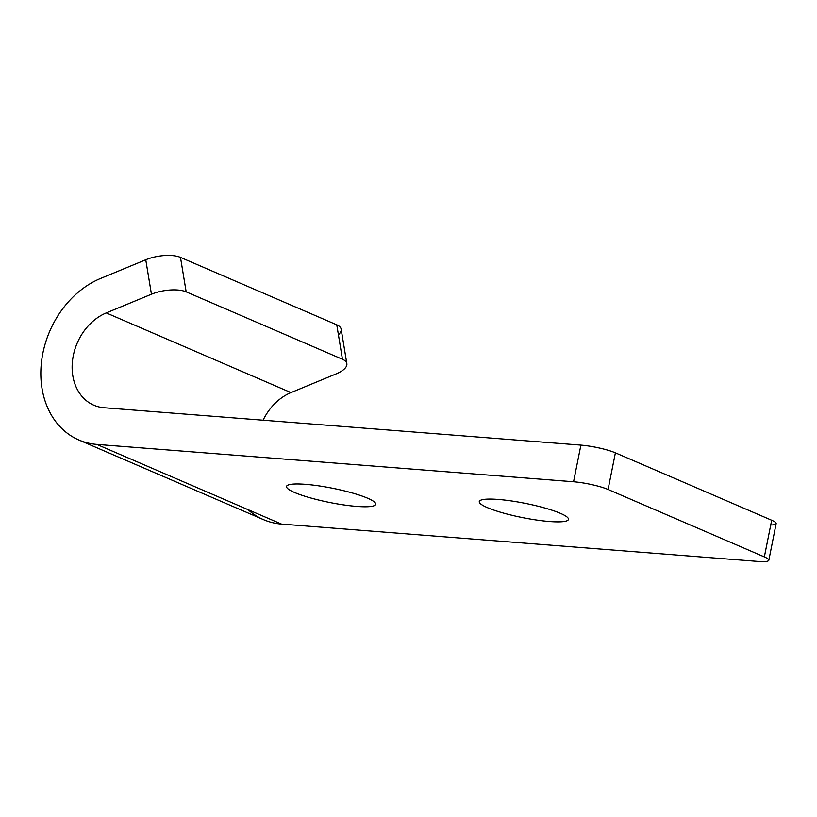 <?xml version="1.0" encoding="UTF-8"?>
<svg xmlns="http://www.w3.org/2000/svg" width="817" height="817" viewBox="0 0 817 817"><rect width="100%" height="100%" fill="white"/><g stroke="black" fill="none" stroke-linecap="round" stroke-linejoin="round"><path stroke-width="1.23" d="M78.861 439.995L263.564 519.673A88.359 69.823 -66.7 0 0 281.477 524.075L96.774 444.397L281.477 524.075L758.278 561.442A25.245 4.034 -168.7 0 0 764.355 556.908L608.073 489.485L764.355 556.908L771.687 520.245L615.395 452.832L608.073 489.485A25.245 4.034 -168.7 0 0 573.575 481.764L96.774 444.397A88.359 69.823 113.3 0 1 78.861 439.995A88.359 69.823 113.3 0 1 41.738 359.96A88.359 69.823 113.3 0 1 100.573 278.464L145.753 259.765A25.245 9.763 -9.4 0 1 180.486 257.396L336.767 324.819A25.245 9.763 -9.4 0 1 338.412 334.756M346.847 363.657L341.159 329.2A25.245 9.763 170.6 0 0 336.767 324.819L342.466 359.276A25.245 9.763 -9.4 0 1 346.847 363.657A25.245 9.763 -9.4 0 1 336.155 373.9L290.975 392.599A50.491 39.9 -66.7 0 0 263.094 420.204A50.491 39.9 113.3 0 1 290.975 392.599L106.271 312.921L151.451 294.222A25.245 9.763 -9.4 0 1 186.174 291.853L342.466 359.276L336.767 324.819L180.486 257.396L186.174 291.853A25.245 9.763 170.6 0 0 151.451 294.222L106.271 312.921L290.975 392.599L336.155 373.9A25.245 9.763 170.6 0 0 342.466 359.276L186.174 291.853L180.486 257.396A25.245 9.763 170.6 0 0 145.753 259.765L100.573 278.464A88.359 69.823 -66.7 0 0 40.85 371.214A88.359 69.823 -66.7 0 0 96.774 444.397L573.575 481.764L580.897 445.112A25.245 4.034 11.3 0 1 615.395 452.832L771.687 520.245A25.245 4.034 11.3 0 1 770.737 524.984M104.096 407.744L580.897 445.112L104.096 407.744A50.491 39.9 113.3 0 1 72.141 365.914A50.491 39.9 113.3 0 1 106.271 312.921A50.491 39.9 -66.7 0 0 72.652 359.49A50.491 39.9 -66.7 0 0 93.863 405.222A50.491 39.9 -66.7 0 0 104.096 407.744M305.578 484.338A45.446 7.251 11.3 0 1 375.565 503.364A45.446 7.251 11.3 0 1 312.308 498.411A45.446 7.251 11.3 0 1 305.578 484.338A45.446 7.251 -168.7 0 0 286.583 486.462A45.446 7.251 -168.7 0 0 329.731 502.486A45.446 7.251 -168.7 0 0 375.708 504.273A45.446 7.251 -168.7 0 0 352.362 492.988A45.446 7.251 -168.7 0 0 305.578 484.338M498.329 499.442A45.446 7.251 11.3 0 1 568.315 518.468A45.446 7.251 11.3 0 1 505.059 513.515A45.446 7.251 11.3 0 1 498.329 499.442A45.446 7.251 -168.7 0 0 479.334 501.567A45.446 7.251 -168.7 0 0 522.482 517.59A45.446 7.251 -168.7 0 0 568.458 519.377A45.446 7.251 -168.7 0 0 545.113 508.103A45.446 7.251 -168.7 0 0 498.329 499.442M768.828 560.268L776.15 523.605A25.245 4.034 -168.7 0 0 771.687 520.245L764.355 556.908A25.245 4.034 11.3 0 1 768.828 560.268A25.245 4.034 11.3 0 1 758.278 561.442L281.477 524.075A88.359 69.823 113.3 0 1 248.072 509.665M151.451 294.222L145.753 259.765L151.451 294.222M580.897 445.112L573.575 481.764A25.245 4.034 11.3 0 1 608.073 489.485L615.395 452.832A25.245 4.034 -168.7 0 0 580.897 445.112"/></g></svg>
